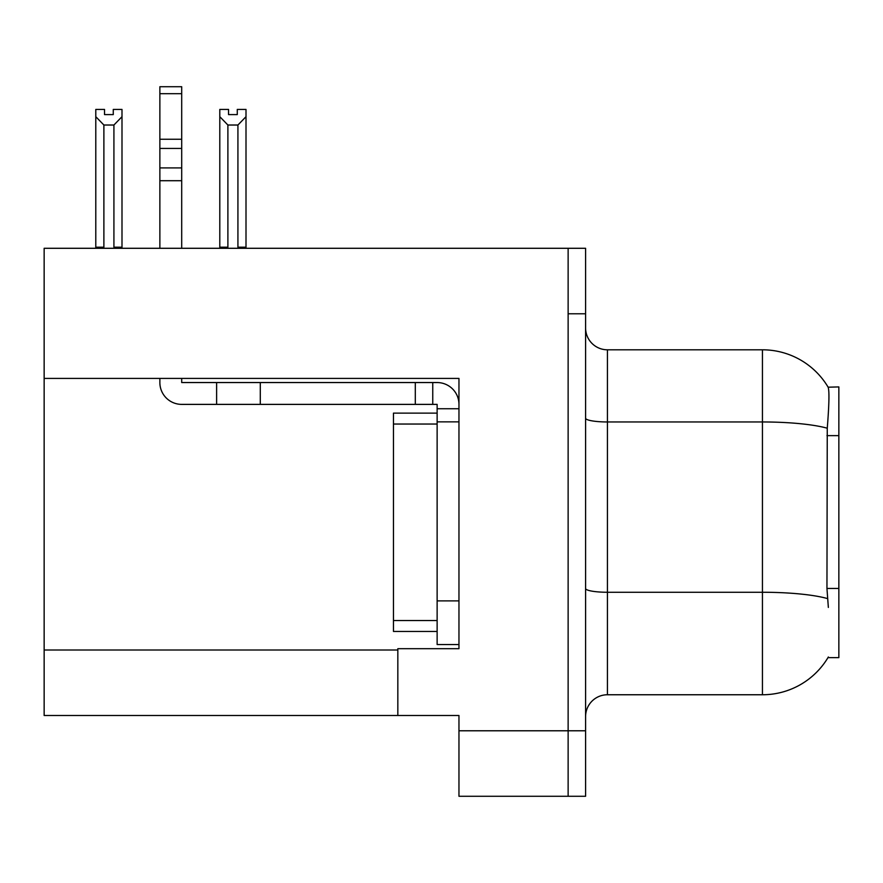 <?xml version="1.0" encoding="UTF-8"?>
<svg xmlns="http://www.w3.org/2000/svg" width="883" height="883" viewBox="0 0 883 883"><rect width="100%" height="100%" fill="white"/><g stroke="black" fill="none" stroke-linecap="round" stroke-linejoin="round"><path stroke-width="1.32" d="M44.15 378.41L458.961 378.41L458.961 600.881L437.129 600.881L437.129 644.546L458.961 644.546L458.961 600.881L458.961 648.685L397.836 648.685L397.836 715.495L44.15 715.495L44.15 248.289L568.133 248.289L568.133 796.278L458.961 796.278L458.961 730.782L568.133 730.782L568.133 796.278L585.595 796.278L585.595 730.782L568.133 730.782L568.133 313.785L585.595 313.785L585.595 730.782M397.836 715.495L458.961 715.495L458.961 730.782M828.353 607.427L826.952 588.453L827.261 428.211C829.159 404.469 829.446 390.794 828.133 387.196L838.85 386.92L838.85 657.636L827.967 657.636L828.353 656.985A76.413 76.413 0 0 1 762.437 694.755A76.413 76.413 0 0 0 827.967 657.636M585.595 716.588A21.832 21.832 0 0 1 607.427 694.755L762.437 694.755L762.437 349.8L607.427 349.8A21.832 21.832 0 0 1 585.595 327.968A21.832 21.832 0 0 0 607.427 349.8L607.427 694.755M828.133 387.196A76.413 76.413 0 0 0 762.437 349.8A76.413 76.413 0 0 1 828.133 387.196M568.133 248.289L585.595 248.289L585.595 313.785M238.995 248.289L237.924 247.196L237.924 125.022L227.891 125.022L219.801 116.688L219.801 109.426L228.542 109.426L228.542 114.602L237.273 114.602L228.542 114.602M237.273 114.602L237.273 109.426L246.004 109.426L246.004 116.688L237.924 125.022M237.924 247.196L246.004 247.196L246.004 248.289L246.004 116.688M227.891 125.022L227.891 247.196L226.81 248.289M219.801 116.688L219.801 248.289L219.801 116.688L219.801 247.196L227.891 247.196M113.267 114.602L104.525 114.602L113.267 114.602L113.267 109.426L121.997 109.426L121.997 116.688L113.918 125.022L103.885 125.022L103.885 247.196L95.794 247.196L95.794 248.289M103.885 125.022L95.794 116.688L95.794 109.426L104.525 109.426L104.525 114.602M103.885 247.196L102.803 248.289M95.794 116.688L95.794 247.196M121.997 116.688L121.997 247.196L113.918 247.196L113.918 125.022M114.989 248.289L113.918 247.196M121.997 247.196L121.997 248.289M159.867 378.41L159.867 382.549A21.832 21.832 0 0 0 181.699 404.381L216.622 404.381L216.622 382.549L437.129 382.549A21.832 21.832 0 0 1 458.961 404.392M458.961 408.752L437.129 408.752L437.129 404.381L432.758 404.381L432.758 382.549M458.961 421.853L437.129 421.853L437.129 408.752M437.129 600.881L437.129 413.123L393.465 413.123L393.465 631.444L437.129 631.444M437.129 644.546L458.961 644.546M216.622 404.381L415.297 404.381L415.297 382.549M432.758 404.381L415.297 404.381M181.699 378.41L181.699 382.549L216.622 382.549M159.867 248.289L159.867 180.706L181.699 180.706L181.699 248.289M181.699 93.697L159.867 93.697L159.867 86.722L181.699 86.722L181.699 180.706M159.867 180.706L159.867 167.902L181.699 167.902M181.699 148.443L159.867 148.443L159.867 93.697M159.867 148.443L159.867 167.902M181.699 139.26L159.867 139.26M44.15 649.998L397.836 649.998M838.85 435.628L826.952 435.628M838.85 588.453L826.952 588.453M827.261 428.211A76.413 13.267 180 0 0 762.437 421.964L607.427 421.964A21.832 3.786 0 0 1 585.595 418.178M827.503 598.575A76.413 13.267 180 0 0 762.437 592.261L607.427 592.261A21.832 3.786 0 0 1 585.595 588.475M260.286 404.381L260.286 382.549M393.465 620.528L437.129 620.528M393.465 424.039L437.129 424.039"/></g></svg>

